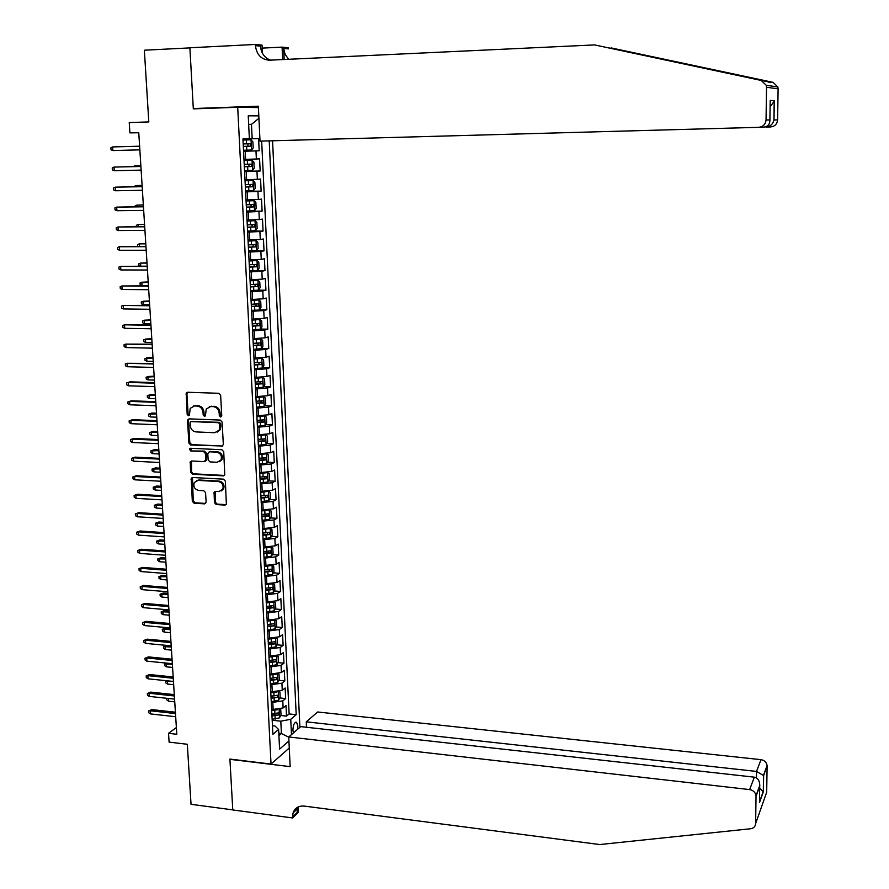 <?xml version="1.0" encoding="UTF-8"?>
<svg xmlns="http://www.w3.org/2000/svg" width="889" height="889" viewBox="0 0 889 889"><rect width="100%" height="100%" fill="white"/><g stroke="black" fill="none" stroke-linecap="round" stroke-linejoin="round"><path stroke-width="1.33" d="M220.605 416.997L221.75 415.696L220.628 395.272L218.783 393.294L187.568 392.26L186.234 392.994L187.168 414.374L188.446 415.741L189.39 415.219L190.224 408.34L194.558 405.951L197.147 406.04C200.514 406.529 202.481 408.64 203.025 412.363L203.181 414.985L204.459 416.363L205.426 415.819L206.226 409.029L210.649 406.529L213.26 406.629C216.649 407.118 218.627 409.229 219.161 412.963L219.316 415.608L220.605 416.997M297.615 729.291L297.848 725.991L296.559 722.312C294.37 722.19 293.159 724.835 292.903 730.247L293.426 732.903M214.427 502.596L216.238 504.563L224.928 505.085L226.373 504.23L225.339 481.138L223.506 479.16L192.602 477.504L191.224 478.271L192.313 501.274L194.124 503.241L204.514 503.863L206.115 502.096L205.57 492.673L203.759 490.706L198.591 490.406C194.535 489.25 193.102 486.616 194.291 482.505L198.003 480.404L218.338 481.505C222.361 482.616 223.828 485.216 222.739 489.317L218.905 491.561L215.505 491.373L214.082 492.195L214.427 502.596L215.338 502.152L217.149 504.119L226.106 504.63M237.696 107.269L193.324 108.869L189.89 47.895L144.362 50.206L148.796 121.926L129.238 122.571L129.905 132.883L138.762 132.617L176.8 734.281L168.532 733.314L169.099 742.115L187.323 744.282L191.035 804.312L232.762 809.868L229.907 759.073L271.034 764.062L237.696 107.269L258.41 107.591M221.705 446.411L223.339 444.589L222.106 422.064L220.25 420.086L189.146 418.852L187.535 420.686L188.868 443.022L190.691 444.989L222.783 446.022M223.728 451.712L224.761 475.015L223.328 475.859L192.413 474.226L190.602 472.259L190.257 461.769L191.635 460.991L204.126 461.613L205.737 459.813L205.381 453.49L203.548 451.523L190.524 450.901L189.413 448.801L190.368 448.267L221.883 449.734L223.728 451.712M271.89 714.512L275.146 714.867M280.668 715.478L286.525 716.112L286.014 705.588L283.124 707.944L282.78 700.888L271.289 702.577M271.012 697.02L273.479 697.276M279.768 697.932L285.669 698.554L285.158 687.986L282.269 690.275L281.924 683.174L270.4 684.83M270.123 679.429L271.734 679.596M278.868 680.318L284.813 680.918L284.302 670.295L281.402 672.517L281.057 665.394L269.5 666.994M269.245 661.772L269.923 661.838M277.957 662.616L283.958 663.194L283.447 652.515L280.535 654.671L280.179 647.514L268.6 649.081M277.035 644.825L283.102 645.381L282.58 634.657L279.657 636.746L279.302 629.556L267.7 631.079M276.112 626.956L282.235 627.49L281.713 616.722L278.779 618.733L278.424 611.51L266.789 612.999M275.19 608.998L281.368 609.51L280.846 598.686L277.901 600.642L277.546 593.374L265.867 594.819M274.257 590.952L280.491 591.452L279.968 580.573L277.012 582.451L276.657 575.161L264.955 576.561M273.312 572.827L279.613 573.305L279.09 562.37L276.123 564.182L275.757 556.847L264.033 558.214M272.367 554.614L278.735 555.058L278.201 544.079L275.223 545.824L274.868 538.456L263.1 539.779M271.423 536.311L277.846 536.734L277.312 525.699L274.323 527.377L273.968 519.965L262.166 521.243M270.456 517.92L276.957 518.32L276.423 507.23L273.423 508.83L273.056 501.396L261.233 502.629M269.489 499.44L276.057 499.818L275.523 488.672L272.512 490.206L272.145 482.727L260.288 483.916M268.522 480.871L275.168 481.227L274.623 470.025L271.601 471.481L271.234 463.969L259.344 465.114M267.545 462.213L274.257 462.547L273.712 451.29L270.678 452.668L270.312 445.122L258.399 446.222M266.556 443.467L273.356 443.778L272.801 432.465L269.756 433.765L269.389 426.175L257.443 427.242M265.567 424.631L272.445 424.909L271.89 413.541L268.834 414.774L268.467 407.151L256.488 408.162M264.566 405.706L271.523 405.951L270.967 394.527L267.9 395.683L267.533 388.015L255.521 388.982M263.555 386.682L270.6 386.893L270.045 375.425L266.967 376.492L266.589 368.791L254.554 369.713M262.533 367.568L269.678 367.757L269.123 356.222L266.033 357.222L265.655 349.477L253.576 350.355M261.51 348.355L268.745 348.51L268.189 336.92L265.089 337.842L264.711 330.063L252.598 330.886M260.477 329.052L267.811 329.174L267.245 317.529L264.133 318.373L263.755 310.55L251.609 311.328M251.565 310.339L266.867 309.75L266.311 298.048L263.177 298.804L262.8 290.947L250.62 291.681M258.188 290.158L265.933 290.225L265.355 278.457L262.222 279.135L261.833 271.245L249.631 271.923M256.243 270.567L264.978 270.6L264.411 258.777L261.255 259.366L260.877 251.443L248.631 252.065M253.076 250.898L264.022 250.876L263.455 238.997L260.288 239.508L259.899 231.529L247.631 232.118M247.575 231.151L263.066 231.051L262.488 219.116L259.321 219.539L258.921 211.526L246.62 212.06M246.575 211.304L262.099 211.138L261.522 199.136L258.343 199.48L257.943 191.424L245.608 191.902M245.575 191.357L261.133 191.113L260.555 179.056L257.354 179.311L256.965 171.221L244.586 171.644M244.564 171.31L260.166 170.999L259.577 158.875L243.975 159.442M283.124 707.944L271.645 709.644M282.269 690.275L270.756 691.942M281.402 672.517L269.867 674.14M280.535 654.671L268.967 656.26M279.657 636.746L268.056 638.291M278.779 618.733L267.156 620.244M277.901 600.642L266.233 602.109M277.012 582.451L265.322 583.873M276.123 564.182L264.4 565.56M275.223 545.824L263.477 547.157M274.323 527.377L262.544 528.666M273.423 508.83L261.61 510.086M272.512 490.206L260.666 491.417M223.395 489.317L222.75 489.283M271.601 471.481L259.721 472.648M270.678 452.668L258.777 453.79M269.756 433.765L257.821 434.843M268.834 414.774L256.865 415.796M267.9 395.683L255.899 396.661M266.967 376.492L254.932 377.436M266.033 357.222L253.965 358.111M265.089 337.842L252.987 338.687M264.133 318.373L252.009 319.162M263.177 298.804L251.02 299.549M262.222 279.135L250.031 279.835M261.255 259.366L249.031 260.021M260.288 239.508L248.031 240.108M259.321 219.539L247.02 220.094M258.343 199.48L246.009 199.981M257.354 179.311L244.997 179.756M289.269 748.016L271.034 764.062M299.904 727.313L272.567 140.784M286.525 716.112L289.136 713.934L296.204 714.7L269.211 140.873M296.204 714.7L290.747 719.29L291.481 734.592M288.925 740.993L279.591 749.116L278.613 729.491L272.89 734.314L242.941 138.973L249.376 138.806L248.242 115.814L258.81 115.87M243.553 151.163L259.188 150.774L243.564 151.286M260.166 170.999L256.965 171.221M261.133 191.113L257.943 191.424M262.099 211.138L258.921 211.526M263.066 231.051L259.899 231.529M264.022 250.876L260.877 251.443M264.978 270.6L261.833 271.245M265.933 290.225L262.8 290.947M266.867 309.75L263.755 310.55M267.811 329.174L264.711 330.063M268.745 348.51L265.655 349.477M269.678 367.757L266.589 368.791M270.6 386.893L267.533 388.015M271.523 405.951L268.467 407.151M272.445 424.909L269.389 426.175M273.356 443.778L270.312 445.122M274.257 462.547L271.234 463.969M275.168 481.227L272.145 482.727M276.057 499.818L273.056 501.396M276.957 518.32L273.968 519.965M277.846 536.734L274.868 538.456M278.735 555.058L275.757 556.847M279.613 573.305L276.657 575.161M280.491 591.452L277.546 593.374M281.368 609.51L278.424 611.51M282.235 627.49L279.302 629.556M283.102 645.381L280.179 647.514M283.958 663.194L281.057 665.394M284.813 680.918L281.924 683.174M285.669 698.554L282.78 700.888M289.136 713.934L261.655 141.084M259.899 138.551L258.599 138.584L259.188 150.774M278.802 733.225L281.413 733.525L280.802 721.19L272.178 720.234M259.899 138.54L249.376 138.806M252.176 138.751L251.465 124.36L248.664 124.382M248.664 124.449L251.465 124.36L258.921 118.304M176.378 727.546L168.532 733.314M129.905 132.883L138.773 132.75M278.924 735.636L281.413 733.525L288.747 737.159M272.456 725.724L275.012 726.013L278.613 729.491M242.941 139.028L258.599 138.584M280.802 721.19L290.747 719.29M221.439 416.641L220.228 415.252L220.083 412.629C219.539 408.896 217.572 406.784 214.182 406.284L213.26 406.629M209.293 406.673L214.182 406.284M193.269 406.073L198.091 405.706C201.459 406.195 203.414 408.295 203.959 412.018L204.114 414.641L205.292 416.008M187.557 392.26L186.912 393.794L188.112 414.03L189.268 415.385M189.079 418.852L188.49 420.341L189.813 442.644L191.624 444.611L222.617 446.022M219.783 424.075L218.483 422.686L191.191 421.586L190.235 422.119L190.224 425.62C190.768 429.309 192.724 431.409 196.069 431.921L214.716 432.721L219.227 430.12L219.783 424.075L220.694 423.72L219.405 422.331L218.483 422.686M191.379 421.519L219.405 422.331M217.16 432.176L220.139 429.754L220.85 426.487L219.927 426.842M220.694 423.72L220.85 426.487M191.491 460.991L191.535 471.848L193.346 473.815L224.45 475.437M205.226 461.224L206.67 459.424L206.304 453.101L204.481 451.134L190.524 450.901M190.457 448.267L191.468 450.523M217.183 462.269L220.994 460.058C222.15 455.89 220.694 453.246 216.616 452.134L209.404 451.801L207.793 453.601L208.148 459.935L209.982 461.902L217.183 462.269M219.439 461.713L221.906 459.657C223.061 455.49 221.605 452.857 217.538 451.745L216.616 452.134M209.248 451.801L217.538 451.745M215.271 491.373L215.338 502.152M221.294 490.939L223.639 488.883C224.739 484.794 223.272 482.194 219.25 481.093L218.338 481.505M196.647 480.56L198.936 479.982L219.25 481.093M192.435 477.504L193.246 500.84L195.058 502.796L205.67 503.418M243.508 150.263L251.509 150.019L253.187 147.907L252.887 141.807L251.009 139.817L242.997 140.04M250.531 143.762L248.031 143.829L247.831 146.24L243.319 146.374L250.431 146.174L250.531 143.762L243.186 143.929M112.903 150.563L111.025 149.797L110.892 147.785L112.659 146.929L139.617 146.196L112.659 146.929L112.903 150.563L139.851 149.852M594.597 44.917L269.478 60.185C261.344 59.652 256.665 54.807 255.421 45.639L255.365 44.45L189.879 47.784L193.302 108.547L258.343 106.202L260.021 141.129L758.862 127.316C763.151 126.76 765.551 124.316 766.051 119.971L766.529 87.266L766.285 85.288L761.217 80.455L594.597 44.917L767.64 81.721C770.752 83.033 771.041 83.01 768.518 81.632L609.576 48.017M764.184 127.127L766.085 126.683M193.302 108.547L199.714 108.636M611.221 47.939L773.052 82.355L777.875 86.955L778.108 88.833L766.529 87.266M766.051 119.971L769.907 119.959L770.207 100.424L774.297 100.757L773.997 119.948L777.608 119.937L778.108 88.833M262.199 48.117L282.091 47.128L288.325 47.75L288.369 48.895L283.68 48.428L284.169 59.496M255.365 44.45L262.055 45.117L262.444 53.284M282.658 59.574L282.091 47.128M777.608 119.937C777.13 124.071 774.841 126.405 770.741 126.927L766.085 127.083C770.03 126.616 772.63 124.404 773.908 120.437L774.208 101.246L770.107 106.758M270.612 60.141C264.578 57.963 261.199 53.296 260.488 46.139L255.421 45.639M288.658 59.285L285.125 54.462L283.68 48.428M769.907 119.959C769.963 124.193 767.929 126.594 763.807 127.149L758.862 127.316M770.207 100.424L770.174 102.346M288.736 736.959L749.638 789.588L754.35 777.164L300.704 726.624L288.736 736.959L290.17 766.64L229.918 759.339L232.774 809.957L292.637 817.947L298.393 812.29L298.148 806.968L296.948 812.69L292.592 816.969L292.637 817.947M306.494 727.269L306.249 721.835L317.651 711.989L760.995 759.662C764.462 760.306 766.485 762.251 767.085 765.507L763.64 775.564L763.384 791.677L759.473 802.623L759.717 786.265L756.028 796.344L755.628 823.57C755.372 826.503 753.705 828.226 750.638 828.748L599.742 844.55L304.194 806.079C298.615 805.667 294.904 807.968 293.059 812.979L292.592 816.969M767.107 766.096L766.685 792.21L755.628 823.57M306.249 721.835L756.528 771.43L760.995 759.662M296.715 807.812L296.793 809.334M756.028 796.344L756.006 795.722C755.383 792.332 753.261 790.288 749.638 789.588M763.64 775.564L756.528 771.43L756.428 777.897M763.384 791.677L759.684 788.465M759.473 802.623L759.506 800.333M756.683 794.555L755.517 793.844M759.717 786.265L759.784 785.409C759.617 780.664 757.806 777.919 754.35 777.164M244.531 170.621L252.509 170.332L254.187 168.188L253.887 162.12L252.009 160.187L244.019 160.42M252.009 160.187L244.019 160.453M251.543 164.121L249.053 164.176L248.842 166.587L244.342 166.721L247.631 166.665L251.431 166.521L251.543 164.121L244.219 164.321M140.862 165.798L134.361 165.999L140.862 165.854M133.05 166.61L134.361 165.999L134.395 166.576M245.553 190.891L253.509 190.546L255.176 188.368L254.876 182.323L253.009 180.456L245.042 180.767M253.009 180.456L245.042 180.7M245.364 187.046L252.432 186.779L252.554 184.39L245.242 184.612M250.153 184.456L249.853 186.823L245.353 186.968M142.096 185.39L135.617 185.612L142.107 185.49M133.883 186.723L135.617 185.612L135.684 186.69M246.564 211.049L254.498 210.66L256.154 208.448L255.865 202.436L254.054 200.658L246.064 200.981M254.543 210.604L254.054 200.658L246.053 200.881M246.375 207.226L253.432 206.926L253.565 204.548L246.253 204.814M251.231 204.637L250.854 206.959L246.375 207.115M143.329 204.881L136.862 205.126L143.34 205.037M135.172 206.726L135.117 205.892L136.862 205.126L136.962 206.704M247.575 231.107L255.487 230.673L257.143 228.429L256.843 222.439L254.999 220.683L247.075 221.094M254.999 220.683L247.064 220.961M247.386 227.306L254.421 226.973L254.565 224.617L247.264 224.895M252.287 224.717L251.854 226.995L247.375 227.162M144.563 224.284L138.106 224.539L144.574 224.484M136.45 226.628L136.361 225.284L138.106 224.539L138.24 226.617M140.895 166.432L114.003 167.088L140.906 166.487M114.248 170.71L112.37 169.932L112.236 167.921L114.003 167.088L114.248 170.71L141.129 170.132M142.173 186.579L115.348 187.157L142.184 186.69M115.581 190.757L113.703 189.957L113.57 187.957L115.348 187.157L115.581 190.757L142.407 190.313M143.44 206.626L116.67 207.115L143.451 206.793M116.915 210.704L115.037 209.893L114.903 207.904L116.67 207.115L116.915 210.704L143.674 210.393M144.707 226.573L117.993 226.984L144.718 226.784M118.237 230.54L116.359 229.718L116.226 227.74L117.993 226.984L118.237 230.54L144.94 230.373M248.576 251.065L256.465 250.587L258.121 248.298L257.821 242.353L255.976 240.641L248.075 241.097M255.976 240.641L248.075 240.941M248.387 247.275L255.41 246.92L255.554 244.575L248.264 244.886M253.332 244.686L252.843 246.931L248.387 247.109M145.774 243.597L139.351 243.864L145.796 243.842M137.717 246.442L137.606 244.586L139.351 243.864L139.506 246.431M145.952 246.42L119.315 246.742L145.974 246.675M119.548 250.287L117.681 249.442L117.548 247.475L119.315 246.742L119.548 250.287L146.196 250.254M249.576 270.923L257.443 270.4L259.088 268.078L258.799 262.155L256.954 260.51L249.076 261.01M256.954 260.51L249.076 260.81M249.387 267.156L256.388 266.767L256.543 264.433L249.264 264.778M254.365 264.566L253.832 266.767L249.376 266.956M146.996 262.8L140.573 263.088L147.007 263.1M139.929 266.144L138.962 265.7L138.84 263.789L140.573 263.088L140.773 266.144M147.207 266.167L120.615 266.411L147.23 266.478M120.86 269.945L118.993 269.078L118.859 267.122L120.615 266.411L120.86 269.945L147.452 270.023M250.576 290.681L258.421 290.114L260.055 287.758L259.766 281.857L257.932 280.268L250.076 280.813M257.932 280.268L250.065 280.591M250.387 286.936L257.365 286.525L257.532 284.191L250.265 284.569M255.387 284.336L254.81 286.502L250.376 286.703M148.196 281.924L141.807 282.224L142.018 285.658L148.441 285.702M142.018 285.658L140.184 284.802L140.062 282.902L148.219 282.269M148.452 285.814L121.926 285.98L148.474 286.169M122.16 289.492L120.304 288.614L120.171 286.669L121.926 285.98L122.16 289.492L148.696 289.703M258.955 299.971L259.432 309.672L261.01 307.338L260.721 301.471L258.899 299.937L251.065 300.526M258.899 299.937L251.054 300.271M251.376 306.616L258.332 306.172L258.51 303.849L251.254 304.26M256.399 304.016L255.788 306.138L251.365 306.349M149.408 300.949L143.018 301.271L143.24 304.683L149.641 304.76M143.24 304.683L141.407 303.816L141.284 301.927L149.43 301.338M149.685 305.36L123.215 305.449L149.708 305.772M123.449 308.95L121.593 308.061L121.471 306.116L123.215 305.449L123.449 308.95L149.93 309.283M252.543 329.897L260.344 329.252L261.966 326.819L261.688 320.985L259.866 319.507L252.054 320.129M259.866 319.507L252.043 319.851M252.354 326.196L259.299 325.718L259.488 323.418L252.243 323.852M257.399 323.596L256.754 325.685L252.343 325.896M150.597 319.884L144.24 320.218L144.451 323.618L150.841 323.729M144.451 323.618L142.629 322.74L142.507 320.851L150.63 320.318M150.908 324.818L124.516 324.829L150.941 325.274M124.738 328.308L122.893 327.396L122.76 325.474L124.516 324.829L124.738 328.308L151.163 328.774M253.521 349.366L261.31 348.666L262.922 346.21L262.633 340.398L260.833 338.976L253.032 339.642M260.833 338.976L253.021 339.331M253.343 345.677L260.266 345.176L260.455 342.876L253.221 343.343M258.388 343.076L257.721 345.121L253.321 345.354M151.797 338.731L145.44 339.076L145.663 342.465L152.041 342.598M145.663 342.465L143.84 341.565L143.718 339.687L151.819 339.209M152.141 344.176L125.794 344.11L152.175 344.676M126.027 347.566L124.171 346.643L124.049 344.732L125.794 344.11L126.027 347.566L152.386 348.166M254.498 368.735L262.255 368.002L263.866 365.501L263.589 359.723L261.788 358.345L254.01 359.067M261.788 358.345L253.998 358.712M254.31 365.057L261.222 364.534L261.422 362.245L254.198 362.745M259.377 362.456L258.688 364.468L254.298 364.701M152.975 357.489L146.641 357.856L146.863 361.223L153.23 361.379M146.863 361.223L145.04 360.312L144.918 358.434L153.008 358.011M153.353 363.434L127.071 363.29L153.386 363.99M127.305 366.735L125.46 365.801L125.327 363.89L127.071 363.29L127.305 366.735L153.608 367.457M255.465 388.004L263.211 387.226L264.811 384.704L264.533 378.947L262.733 377.625L254.987 378.381M262.733 377.625L254.965 378.003M255.287 384.348L262.177 383.804L262.377 381.525L255.165 382.037M260.355 381.748L259.644 383.726L255.265 383.97M154.164 376.147L147.841 376.536L148.052 379.881L154.408 380.081M148.052 379.881L146.24 378.958L146.118 377.103L154.197 376.714M154.564 382.603L130.138 381.848L128.338 382.392L154.608 383.203M128.572 385.815L126.727 384.859L126.605 382.959L128.338 382.392L128.572 385.815L154.819 386.648M256.432 407.184L264.155 406.362L265.744 403.806L265.467 398.083L263.722 396.838L255.954 397.605M264.189 406.295L263.722 396.838L255.932 397.205M256.254 403.55L263.122 402.973L263.333 400.695L256.132 401.25M261.333 400.939L260.599 402.884L256.232 403.128M149.252 398.461L147.43 397.516L147.318 395.672L150.741 394.572L149.03 395.127L149.252 398.461L155.586 398.683M147.318 395.672L155.375 395.338M150.741 394.572L155.331 394.727M155.775 401.684L131.394 400.817L129.605 401.384L155.808 402.328M129.838 404.795L127.994 403.828L127.872 401.939L129.605 401.384L129.838 404.795L156.031 405.751M127.872 401.939L131.394 400.817M257.388 426.264L265.089 425.409L266.678 422.808L266.4 417.119L264.622 415.896L256.91 416.741M264.622 415.896L262.411 415.808M262.322 415.819L256.888 416.308M257.21 422.653L264.066 422.042L264.277 419.786L257.099 420.364M262.288 420.041L261.544 421.942L257.188 422.208M150.43 416.941L148.619 415.996L148.496 414.152L151.919 413.041L150.219 413.629L150.43 416.941L156.753 417.197M148.496 414.152L156.542 413.874M151.919 413.041L156.497 413.218M220.039 429.943L219.439 430.032M156.975 420.664L132.65 419.686L130.872 420.297L157.02 421.353M131.094 423.686L129.261 422.708L129.138 420.819L130.872 420.297L131.094 423.686L157.231 424.764M129.138 420.819L132.65 419.686M258.343 445.256L266.022 444.356L267.611 441.733L267.333 436.066L265.555 434.888L257.877 435.777M265.555 434.888L263.977 434.821M263.011 434.888L257.843 435.31M258.166 441.655L265 441.022L265.233 438.777L258.054 439.377M263.255 439.044L262.488 440.911L258.143 441.188M151.608 435.343L149.797 434.377L149.685 432.543L153.086 431.421L151.397 432.043L151.608 435.343L157.92 435.621M149.685 432.543L157.709 432.31M153.086 431.421L157.664 431.621M158.164 439.544L133.895 438.455L132.117 439.11L158.209 440.288M132.35 442.489L130.516 441.489L130.394 439.622L132.117 439.11L132.35 442.489L158.431 443.678M130.394 439.622L133.895 438.455M259.299 464.158L266.956 463.213L268.534 460.558L268.256 454.912L266.489 453.79L258.821 454.712M266.489 453.79L265.4 453.746M263.633 453.857L258.799 454.223M259.121 460.569L265.933 459.913L266.167 457.668L259.01 458.302M264.2 457.957L263.433 459.791L259.088 460.069M152.786 453.657L150.974 452.679L150.863 450.856L154.253 449.712L152.575 450.367L152.786 453.657L159.075 453.957M150.863 450.856L158.875 450.667M154.253 449.712L158.82 449.923M159.353 458.346L135.128 457.146L133.372 457.835L159.409 459.124M133.594 461.191L131.761 460.18L131.639 458.324L133.372 457.835L133.594 461.191L159.62 462.502M131.639 458.324L135.128 457.146M260.244 482.96L267.878 481.971L269.456 479.282L269.178 473.67L267.411 472.604L259.777 473.57M267.411 472.604L266.711 472.57M264.189 472.748L259.744 473.048M260.066 479.393L266.867 478.704L267.1 476.471L259.955 477.137M265.155 476.782L264.366 478.582L260.044 478.86M153.953 471.881L152.152 470.892L152.03 469.07L155.419 467.914L153.741 468.603L153.953 471.881L160.231 472.215M152.03 469.07L160.02 468.936M155.419 467.914L159.976 468.159M160.542 477.049L136.361 475.748L134.606 476.471L160.587 477.871M134.828 479.816L133.006 478.782L132.883 476.926L134.606 476.471L134.828 479.816L160.798 481.238M132.883 476.926L136.361 475.748M261.188 501.674L268.8 500.651L270.367 497.929L270.089 492.339L268.334 491.317L260.721 492.328M264.666 491.539L260.688 491.773M261.01 498.118L267.789 497.418L268.034 495.184L260.899 495.884M266.089 495.506L265.289 497.273L260.977 497.562M155.108 490.017L153.308 489.017L153.197 487.205L156.575 486.039L154.897 486.761L155.108 490.017L161.387 490.384M153.197 487.205L161.176 487.116M156.575 486.039L161.12 486.294M161.72 495.662L137.595 494.251L135.839 495.006L161.776 496.529M136.061 498.34L134.239 497.295L134.117 495.451L135.839 495.006L136.061 498.34L161.987 499.885M134.117 495.451L137.595 494.251M262.122 520.287L269.711 519.232L271.278 516.476L271.001 510.919L269.256 509.953L261.655 510.997M265.022 510.23L261.622 510.419M261.944 516.765L268.7 516.031L268.956 513.809L261.833 514.531M267.022 514.142L266.222 515.876L261.911 516.176M156.264 508.075L154.475 507.052L154.353 505.252L157.731 504.074L156.064 504.83L156.264 508.075L162.52 508.464M154.353 505.252L162.32 505.219M157.731 504.074L162.265 504.352M162.887 514.186L138.817 512.675L137.073 513.464L162.943 515.098M137.295 516.776L135.472 515.72L135.35 513.886L137.073 513.464L137.295 516.776L163.154 518.431M135.35 513.886L138.817 512.675M270.1 528.522L262.588 529.566M265.233 528.822L262.555 528.966M270.667 537.656L270.212 528.511L271.912 529.411L272.19 534.945L270.623 537.723L263.055 538.823M262.877 535.311L269.623 534.556L269.878 532.344L262.766 533.089M267.956 532.689L267.133 534.389L262.844 534.7M157.42 526.044L155.631 525.01L155.508 523.221L158.875 522.021L157.209 522.821L157.42 526.044L163.665 526.455M155.508 523.221L163.454 523.221M158.875 522.021L163.398 522.321M164.054 532.622L140.029 531L138.295 531.833L164.109 533.578M138.517 535.122L136.695 534.067L136.573 532.233L138.295 531.833L138.517 535.122L164.321 536.9M136.573 532.233L140.029 531M270.867 547.046L263.522 548.057M265.644 547.302L263.488 547.424M271.201 546.991L272.812 547.813L273.09 553.314L271.534 556.125L263.977 557.27M263.811 553.769L270.534 552.991L270.801 550.791L263.7 551.558M268.878 551.147L268.056 552.814L263.777 553.125M158.564 543.935L156.775 542.89L156.664 541.101L160.009 539.89L158.353 540.723L158.564 543.935L164.798 544.368M156.664 541.101L164.587 541.157M160.009 539.89L164.532 540.212M165.21 550.969L141.24 549.246L139.517 550.102L165.276 551.969M139.729 553.391L137.917 552.313L137.795 550.491L139.517 550.102L139.729 553.391L165.487 555.269M137.795 550.491L141.24 549.246M271.645 565.471L264.444 566.449M266.178 565.693L264.411 565.793M272.178 565.382L273.712 566.126L273.979 571.605L272.434 574.438L264.911 575.616M264.733 572.138L271.434 571.327L271.712 569.138L264.622 569.938M269.8 569.516L268.967 571.149L264.7 571.471M159.698 561.737L157.92 560.67L157.809 558.903L161.142 557.681L159.498 558.536L159.698 561.737L165.921 562.204M157.809 558.903L165.721 558.992M161.142 557.681L165.654 558.014M166.365 569.227L142.451 567.404L140.729 568.293L166.432 570.271M140.94 571.56L139.129 570.471L139.006 568.66L140.729 568.293L140.94 571.56L166.643 573.561M139.006 568.66L142.451 567.404M272.401 583.806L265.367 584.762M266.778 583.995L265.333 584.073M273.156 583.695L274.612 584.351L274.879 589.796L273.334 592.663L265.822 593.885M265.655 590.418L272.345 589.585L272.623 587.407L265.544 588.229M270.712 587.796L269.878 589.396L265.611 589.729M160.842 579.45L159.053 578.383L158.942 576.617L162.276 575.383L160.631 576.272L160.842 579.45L167.043 579.939M158.942 576.617L166.843 576.761M162.276 575.383L166.776 575.728M167.521 587.407L143.651 585.473L141.929 586.407L167.588 588.485M142.151 589.651L140.34 588.551L140.218 586.74L141.929 586.407L142.151 589.651L167.788 591.752M140.218 586.74L143.651 585.473M273.156 602.064L266.278 602.986M267.422 602.197L266.244 602.275M274.145 601.897L275.501 602.486L275.768 607.909L274.234 610.81L266.733 612.065M266.567 608.609L273.234 607.754L273.523 605.587L266.456 606.431M271.612 605.987L270.778 607.554L266.533 607.898M161.965 597.086L160.187 596.008L160.076 594.241L163.398 592.996L161.765 593.919L161.965 597.086L168.165 597.608M160.076 594.241L167.965 594.43M163.398 592.996L167.888 593.363M168.654 605.487L144.84 603.453L143.129 604.42L168.732 606.609M143.34 607.654L141.54 606.531L141.418 604.742L143.129 604.42L143.34 607.654L168.932 609.865M141.418 604.742L144.84 603.453M273.901 620.222L267.189 621.111M268.078 620.322L267.156 620.378M275.123 620.022L276.39 620.533L276.646 625.934L275.123 628.856L267.645 630.145M267.478 626.723L274.134 625.845L274.423 623.667L267.367 624.556M274.134 625.845L267.433 625.978M163.087 614.643L161.32 613.543L161.198 611.799L164.521 610.532L162.887 611.488L163.087 614.643L169.277 615.188M161.198 611.799L169.077 612.032M164.521 610.532L168.999 610.921M169.799 623.489L146.029 621.355L144.318 622.356L169.866 624.656M144.54 625.567L142.74 624.445L142.618 622.656L144.318 622.356L144.54 625.567L170.077 627.89M142.618 622.656L146.029 621.355M274.645 638.302L268.1 639.169M268.745 638.358L268.067 638.402M276.101 638.058L277.268 638.502L277.535 643.869L276.001 646.825L268.556 648.159M268.378 644.736L275.023 643.836L275.312 641.68L268.278 642.58M275.023 643.836L268.345 643.969M164.209 632.112L162.443 631.012L162.32 629.268L165.632 627.99L164.009 628.979L164.209 632.112L170.377 632.69M162.32 629.268L170.177 629.545M165.632 627.99L170.11 628.401M170.932 641.402L147.207 639.169L145.507 640.202L171.01 642.603M145.729 643.403L143.929 642.258L143.807 640.48L145.507 640.202L145.729 643.403L171.21 645.825M143.807 640.48L147.207 639.169M275.39 656.293L269 657.127M277.09 656.004L278.146 656.382L278.401 661.727L276.89 664.705L269.456 666.072M269.289 662.672L275.901 661.749L276.201 659.594L269.178 660.527M275.901 661.749L269.245 661.883M166.699 645.403L165.121 646.381L165.321 649.515L171.477 650.103M165.321 649.515L163.554 648.392L163.443 646.659L171.277 646.97M163.443 646.659L166.654 645.392M172.055 659.227L148.385 656.904L146.696 657.96L172.133 660.471M146.907 661.149L145.118 659.994L144.996 658.227L146.696 657.96L146.907 661.149L172.344 663.683M144.996 658.227L148.385 656.904M276.123 674.206L269.9 674.995M278.068 673.862L279.013 674.173L279.279 679.496L277.768 682.508L270.356 683.908M270.178 680.518L276.79 679.574L277.09 677.429L270.078 678.385M276.79 679.574L270.145 679.707M167.088 663.161L166.232 663.716L166.432 666.828L172.577 667.439M166.432 666.828L164.665 665.694L164.554 663.961L172.377 664.327M164.554 663.961L166.41 663.094M173.177 676.974L149.552 674.551L147.874 675.64L173.255 678.263M148.085 678.818L146.296 677.651L146.174 675.884L147.874 675.64L148.085 678.818L173.466 681.452M146.174 675.884L149.552 674.551M276.857 692.031L270.801 692.787M279.057 691.631L279.891 691.886L280.146 697.176L278.635 700.221L271.245 701.654M271.078 698.287L277.668 697.32L277.968 695.176L270.967 696.165M277.668 697.32L271.034 697.443M167.521 680.841L167.532 684.052L173.666 684.697M167.532 684.052L165.776 682.908L165.665 681.196L173.466 681.596M165.665 681.196L166.376 680.718M174.3 694.631L150.719 692.109L149.041 693.242L174.377 695.965M149.252 696.398L147.463 695.22L147.352 693.464L149.041 693.242L149.252 696.398L174.577 699.132M147.352 693.464L150.719 692.109M277.59 709.766L271.69 710.5M280.035 709.311L280.757 709.511L281.013 714.778L279.513 717.845L272.134 719.312M271.967 715.967L278.535 714.978L278.846 712.834L271.856 713.856M278.535 714.978L271.923 715.1M168.454 698.476L168.632 701.21L174.755 701.877M168.632 701.21L166.876 700.054L166.832 698.298M175.411 712.211L151.886 709.6L150.208 710.756L175.489 713.578M150.419 713.9L148.641 712.7L148.519 710.956L150.208 710.756L150.419 713.9L175.689 716.734M148.519 710.956L151.886 709.6M273.167 709.811L272.812 702.732M272.278 692.098L271.923 684.986M271.378 674.295L271.023 667.15M270.489 656.404L270.123 649.226M269.589 638.435L269.223 631.223M268.678 620.378L268.322 613.132M267.778 602.231L267.411 594.952M266.856 583.995L266.489 576.683M265.944 565.682L265.578 558.325M265.022 547.268L264.644 539.879M264.089 528.766L263.722 521.343M263.166 510.175L262.788 502.718M262.222 491.495L261.855 484.005M261.288 472.726L260.91 465.191M260.344 453.868L259.966 446.289M259.388 434.91L259.01 427.298M258.432 415.863L258.054 408.218M257.477 396.716L257.088 389.038M256.51 377.481L256.121 369.757M255.543 358.145L255.154 350.388M254.576 338.72L254.176 330.919M253.587 319.195L253.198 311.35M252.609 299.571L252.209 291.692M251.62 279.846L251.22 271.923M250.631 260.021L250.231 252.065M249.631 240.097L249.231 232.107M248.631 220.083L248.22 212.038M247.62 199.958L247.22 191.88M246.609 179.734L246.197 171.61M245.586 159.398L245.175 151.241M256.365 159.042L255.976 150.908M220.083 412.629L219.161 412.963M211.582 406.195L210.649 406.529M204.114 414.641L203.181 414.985M203.959 412.018L203.025 412.363M198.091 405.706L197.147 406.04M195.502 405.617L194.558 405.951M188.112 414.03L187.168 414.374M186.912 393.794L185.968 394.116M220.228 415.252L219.316 415.608M191.624 444.611L190.691 444.989M189.813 442.644L188.868 443.022M188.49 420.341L187.535 420.686M192.135 421.242L191.191 421.586M224.228 475.448L223.328 475.859M193.346 473.815L192.413 474.226M191.535 471.848L190.602 472.259M190.979 462.391L190.035 462.791M206.67 459.424L205.737 459.813M206.304 453.101L205.381 453.49M204.481 451.134L203.548 451.523M210.326 451.412L209.404 451.801M214.805 492.717L213.893 493.139M198.936 479.982L198.003 480.404M205.437 503.418L204.514 503.863M195.058 502.796L194.124 503.241M193.246 500.84L192.313 501.274M191.946 478.86L191.013 479.282M225.839 504.641L224.928 505.085M217.149 504.119L216.238 504.563M251.554 149.963L251.054 139.862M246.486 143.829L246.297 139.951M246.809 150.163L246.609 146.285M247.831 146.24L250.431 146.174M659.316 58.196L657.638 58.274M761.217 80.455L766.04 81.232M768.518 81.632L773.052 82.355M252.554 170.277L252.065 160.231M247.509 164.221L247.32 160.353M247.82 170.521L247.631 166.665M248.842 166.587L251.431 166.521M253.554 190.49L253.065 180.5M248.52 184.512L248.331 180.667M248.831 190.779L248.642 186.946M249.853 186.823L252.432 186.779M249.531 204.703L249.331 200.87M249.842 210.937L249.642 207.115M250.854 206.959L253.432 206.926M255.532 230.618L255.043 220.728M250.531 224.784L250.342 220.983M250.842 230.996L250.654 227.195M251.854 226.995L254.421 226.973M256.51 250.531L256.032 240.686M251.531 244.775L251.343 240.986M251.831 250.942L251.643 247.164M252.843 246.931L255.41 246.92M257.488 270.345L257.01 260.544M252.52 264.655L252.332 260.888M252.82 270.801L252.632 267.033M253.832 266.767L256.388 266.767M258.466 290.058L257.977 280.313M253.509 284.447L253.321 280.691M253.81 290.559L253.621 286.814M254.81 286.502L257.365 286.525M254.487 304.127L254.298 300.393M254.787 310.205L254.61 306.483M255.788 306.138L258.332 306.172M260.388 329.186L259.91 319.54M255.465 323.718L255.276 319.996M255.765 329.763L255.576 326.063M256.754 325.685L259.299 325.718M261.344 348.61L260.877 339.009M256.432 343.21L256.254 339.509M256.732 349.233L256.554 345.543M257.721 345.121L260.266 345.176M262.299 367.935L261.833 358.378M257.399 362.601L257.221 358.923M257.699 368.591L257.521 364.923M258.688 364.468L261.222 364.534M263.244 387.159L262.777 377.658M258.366 381.892L258.188 378.236M258.666 387.86L258.488 384.204M259.644 383.726L262.177 383.804M259.321 401.095L259.144 397.461M259.621 407.029L259.444 403.395M260.599 402.884L263.122 402.973M265.133 425.342L264.666 415.93M260.277 420.208L260.099 416.585M260.577 426.109L260.388 422.497M261.544 421.942L264.066 422.042M266.067 444.289L265.6 434.921M261.222 439.222L261.044 435.621M261.522 445.1L261.344 441.5M262.488 440.911L265 441.022M266.989 463.147L266.533 453.823M262.166 458.146L261.988 454.557M262.466 463.991L262.288 460.413M263.433 459.791L265.933 459.913M267.922 481.905L267.456 472.626M263.111 476.971L262.933 473.404M263.4 482.794L263.222 479.227M264.366 478.582L266.867 478.704M268.834 500.574L268.389 491.35M264.044 495.706L263.866 492.162M264.333 501.496L264.155 497.951M265.289 497.273L267.789 497.418M269.756 519.165L269.3 509.975M264.978 514.353L264.8 510.819M265.266 520.121L265.089 516.587M266.222 515.876L268.7 516.031M265.9 532.911L265.722 529.388M266.189 538.645L266.011 535.134M267.133 534.389L269.623 534.556M271.578 556.058L271.123 547.002M266.822 551.38L266.644 547.88M267.111 557.081L266.933 553.591M268.056 552.814L270.534 552.991M272.478 574.372L272.034 565.415M267.745 569.76L267.567 566.271M268.022 575.439L267.845 571.949M268.967 571.149L271.434 571.327M273.379 592.596L272.934 583.729M268.656 588.04L268.478 584.573M268.934 593.696L268.756 590.229M269.878 589.396L272.345 589.585M274.268 610.732L273.834 601.953M269.556 606.242L269.389 602.798M269.845 611.865L269.667 608.42M270.778 607.554L273.234 607.754M275.157 628.79L274.734 620.1M270.467 624.356L270.289 620.922M270.745 629.957L270.567 626.523M276.046 646.759L275.623 638.158M271.367 642.38L271.189 638.969M271.645 647.959L271.467 644.547M276.923 664.639L276.501 656.126M272.256 660.327L272.09 656.927M272.534 665.872L272.367 662.472M277.801 682.43L277.39 674.006M273.145 678.185L272.979 674.795M273.423 683.697L273.256 680.318M278.679 700.143L278.268 691.809M274.034 695.954L273.868 692.587M274.312 701.443L274.145 698.076M279.546 717.767L279.135 709.522M274.912 713.634L274.745 710.289M275.19 719.101L275.023 715.756M295.648 722.212L296.559 722.312M187.19 392.671L186.234 392.994M188.735 419.252L187.79 419.608M220.139 429.754L219.227 430.12M191.202 461.369L190.257 461.769M206.459 460.424L205.526 460.824M190.357 448.423L189.413 448.801M221.906 459.657L220.994 460.058M214.994 491.761L214.082 492.195M223.639 488.883L222.739 489.317M192.157 477.86L191.224 478.271M766.285 85.288L777.875 86.955M297.426 808.723L293.059 812.979M767.085 765.507L763.529 775.208M763.318 791.443L763.573 775.319M759.539 801.767L763.273 791.343M759.784 785.409L756.006 795.722M251.176 184.412L252.554 184.39M252.598 204.559L253.565 204.548M253.798 224.617L254.565 224.606M254.91 244.575L255.554 244.575M255.976 264.433L256.543 264.433"/></g></svg>
